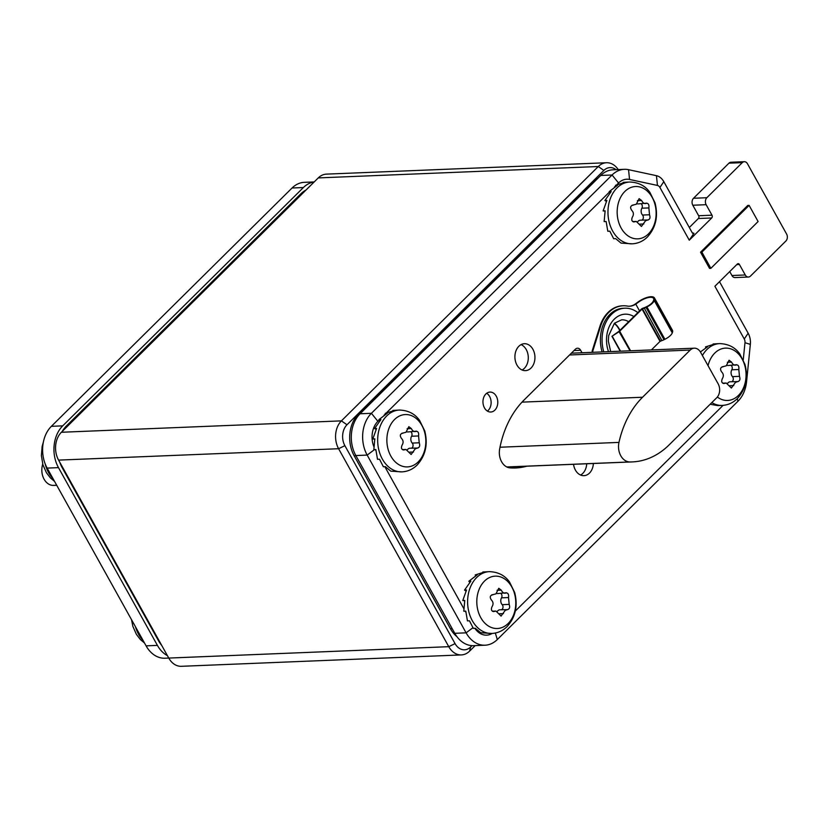 <?xml version="1.0" encoding="UTF-8"?>
<svg xmlns="http://www.w3.org/2000/svg" width="828" height="828" viewBox="0 0 828 828"><rect width="100%" height="100%" fill="white"/><g stroke="black" fill="none" stroke-linecap="round" stroke-linejoin="round"><path stroke-width="1.24" d="M616.042 169.668A14.966 11.126 87.7 0 0 603.86 170.423L346.994 424.774A14.966 11.126 87.7 0 0 344.883 445.671L455.058 643.615A14.966 11.126 87.7 0 0 470.666 646.968L472.001 645.643M618.226 169.574A19.955 14.832 87.7 0 0 606.469 162.743A19.955 14.832 87.7 0 0 598.282 166.521L341.415 420.872A19.955 14.832 87.7 0 0 338.6 448.724L448.776 646.678A19.955 14.832 87.7 0 0 461.393 654.917A19.955 14.832 87.7 0 0 469.579 651.139L475.168 645.612M461.393 654.917L181.384 666.302A19.955 14.832 -92.3 0 1 168.757 658.063L58.581 460.109A19.955 14.832 -92.3 0 1 61.396 432.257L318.262 177.906A19.955 14.832 -92.3 0 1 326.449 174.128L606.469 162.743M62.224 431.44A29.932 22.252 -92.3 0 1 66.426 425.944L300.854 193.814A29.932 22.252 -92.3 0 1 306.018 190.036M161.688 645.354A29.932 22.252 -92.3 0 1 158.438 640.624L62.203 467.727A29.932 22.252 -92.3 0 1 59.751 462.21M512.232 466.795A89.797 66.757 -92.3 0 1 508.558 467.634M456.973 636.701A29.932 22.252 -92.3 0 1 450.453 628.752L354.218 455.855A29.932 22.252 -92.3 0 1 358.441 414.072L592.869 181.943A29.932 22.252 -92.3 0 1 597.961 178.206M506.902 467.013L632.271 461.91A89.797 66.757 -92.3 0 1 629.86 461.952A14.966 11.126 -92.3 0 1 618.971 442.4A89.797 66.757 -92.3 0 1 642.559 397.243L690.2 350.068A9.977 7.421 -92.3 0 1 694.288 348.184A9.977 7.421 -92.3 0 1 700.602 352.304L718.135 383.809A9.977 7.421 -92.3 0 1 716.727 397.74L669.096 444.915A89.797 66.757 -92.3 0 1 632.271 461.91M455.058 643.615L448.776 646.678L165.02 658.219A29.932 22.252 -92.3 0 1 146.09 645.85L157.423 645.385A29.932 22.252 87.7 0 0 167.422 655.652M157.423 645.385L58.488 467.634A29.932 22.252 87.7 0 1 62.711 425.861L303.39 187.542A29.932 22.252 87.7 0 1 314.123 182.015M146.09 645.85L47.155 468.099A29.932 22.252 -92.3 0 1 51.377 426.316L292.056 188.008A29.932 22.252 -92.3 0 1 304.331 182.336L314.195 181.932M743.254 359.818L744.983 342.709A4.989 3.705 87.7 0 0 744.258 338.994L714.895 286.25L737.334 264.028A1.998 1.48 -92.3 0 1 738.152 263.656A1.998 1.48 -92.3 0 1 739.414 264.474L745.262 274.979A4.989 3.705 87.7 0 0 748.419 277.038A4.989 3.705 87.7 0 0 750.468 276.097L785.896 241.01A4.989 3.705 87.7 0 0 786.6 234.045L747.477 163.758A4.989 3.705 87.7 0 0 744.32 161.698A4.989 3.705 87.7 0 0 742.271 162.64L706.843 197.726A4.989 3.705 87.7 0 0 706.139 204.692L692.808 205.23L698.656 215.735L711.987 215.187A1.998 1.48 -92.3 0 1 711.707 217.971L689.269 240.192L659.906 187.449A4.989 3.705 87.7 0 0 657.453 185.441L629.549 179.459A19.955 14.832 87.7 0 0 618.568 182.998L616.891 184.654M689.31 227.493L698.366 218.52A1.998 1.48 87.7 0 0 698.656 215.735M618.568 182.998L612.068 174.998L600.735 175.453A29.932 22.252 -92.3 0 1 613.01 169.792L624.343 169.326A29.932 22.252 87.7 0 0 612.068 174.998L371.399 413.307A29.932 22.252 87.7 0 0 367.177 455.089L466.112 632.84A29.932 22.252 87.7 0 0 485.042 645.209A29.932 22.252 87.7 0 0 497.317 639.537L737.986 401.228A29.932 22.252 87.7 0 0 746.566 381.718L750.344 344.376A14.966 11.126 87.7 0 0 748.16 333.229L719.511 281.686M600.735 175.453L360.066 413.772A29.932 22.252 -92.3 0 0 355.843 455.555L454.779 633.306A29.932 22.252 -92.3 0 0 473.709 645.664L485.042 645.209M729.727 271.563L731.931 275.517A4.989 3.705 -92.3 0 0 735.088 277.587L748.419 277.038M742.271 162.64L728.94 163.178A4.989 3.705 -92.3 0 1 730.989 162.236L744.32 161.698M728.94 163.178L693.512 198.265A4.989 3.705 -92.3 0 0 692.808 205.23M509.065 467.748A89.797 66.757 87.7 0 0 513.484 466.744M706.139 204.692L711.987 215.187M515.316 611.074L723.072 405.368M474.848 628.286A19.955 14.832 87.7 0 0 492.184 633.441M375.301 449.573L375.912 450.649M384.844 466.702L463.784 608.539M465.243 611.157L465.853 612.244M379.203 420.013L377.899 421.307A19.955 14.832 87.7 0 0 373.852 446.582M615.742 185.793L614.293 187.221M609.491 191.982L386.593 412.696M385.444 413.834L384.006 415.263M582.001 352.749L580.625 350.275L574.032 350.544M526.815 466.205A89.797 66.757 87.7 0 1 515.513 467.975A89.797 66.757 87.7 0 1 510.183 467.903A14.966 11.126 87.7 0 1 499.657 448.993A89.797 66.757 87.7 0 1 524.01 400.069L575.429 349.157A4.989 3.705 -92.3 0 1 577.468 348.215A4.989 3.705 -92.3 0 1 580.625 350.275M494.865 410.129A9.977 7.421 87.7 0 0 497.338 398.837A9.977 7.421 87.7 0 0 489.969 392.079A9.977 7.421 87.7 0 0 485.87 393.973A9.977 7.421 87.7 0 0 483.407 405.265A9.977 7.421 87.7 0 0 490.776 412.013A9.977 7.421 87.7 0 0 494.865 410.129M530.996 368.087A13.465 10.019 87.7 0 0 534.329 352.831A13.465 10.019 87.7 0 0 524.383 343.713A13.465 10.019 87.7 0 0 518.856 346.27A13.465 10.019 87.7 0 0 515.523 361.515A13.465 10.019 87.7 0 0 525.48 370.633A13.465 10.019 87.7 0 0 530.996 368.087M573.535 464.301A13.465 10.019 87.7 0 0 583.937 475.665A13.465 10.019 87.7 0 0 589.464 473.119A13.465 10.019 87.7 0 0 593.386 463.494M710.869 268.324L709.534 268.375L700.54 252.219L747.777 205.437L749.112 205.385L758.106 221.542L710.869 268.324L701.875 252.167L749.112 205.385M700.54 252.219L701.875 252.167M487.402 411.092A9.977 7.421 87.7 0 0 488.199 410.398A9.977 7.421 87.7 0 0 486.678 393.279M522.116 370.002A13.465 10.019 87.7 0 0 524.331 368.356A13.465 10.019 87.7 0 0 528.119 355.326A13.465 10.019 87.7 0 0 521.081 344.624M580.573 475.034A13.465 10.019 87.7 0 0 582.798 473.388A13.465 10.019 87.7 0 0 586.721 463.763M692.653 233.33L693.947 233.279L689.269 240.192M659.906 187.449L663.808 181.684L692.27 232.813L693.947 233.279L693.357 233.641M663.808 181.684A14.966 11.126 87.7 0 0 656.449 175.681L628.545 169.688A29.932 22.252 87.7 0 0 624.343 169.326M42.704 463.99A89.797 66.757 87.7 0 0 42.28 465.843A14.966 11.126 87.7 0 0 53.158 485.394A89.797 66.757 87.7 0 0 55.569 485.363L56.739 485.311M700.395 351.952L707.505 346.818L705.497 346.901L715.133 343.879L713.136 343.962L719.656 343.61A30.926 22.998 87.7 0 0 706.977 349.468A30.926 22.998 87.7 0 0 702.403 355.543M711.811 402.605A30.926 22.998 87.7 0 0 722.171 405.42L717.731 405.606L710.145 404.261M722.792 366.68L726.239 365.831L729.064 360.232L731.538 362.105C732.956 364.744 734.529 365.686 736.258 364.91C738.359 364.796 739.207 366.328 738.814 369.516L739.466 376.347C740.429 379.255 739.89 380.994 737.831 381.532L735.45 382.391L731.383 388.042L726.208 383.022L724.852 383.343C721.881 383.488 721.022 381.956 722.285 378.738C723.858 376.243 723.651 373.966 721.633 371.907C719.801 369.029 720.339 367.301 723.268 366.711L722.037 366.845M723.196 383.405L724.014 383.54M736.816 364.724L728.091 365.5A4.885 3.633 -92.3 0 1 726.736 365.21M731.88 381.698A2.95 2.194 87.7 0 0 733.277 379.431A2.95 2.194 87.7 0 0 732.47 376.636A4.885 3.633 -92.3 0 1 731.817 369.795A2.95 2.194 87.7 0 0 731.103 365.386M727.646 383.312A4.885 3.633 -92.3 0 1 730.161 381.77L738.152 381.573M705.497 346.901L705.829 347.77M609.201 191.61L617.564 185.224L615.556 185.306L625.192 182.284L623.194 182.367L629.715 182.025A30.926 22.998 87.7 0 0 617.036 187.884A30.926 22.998 87.7 0 0 609.377 222.898A30.926 22.998 87.7 0 0 632.23 243.825L621.052 243.111L615.68 238.64L613.672 238.723L609.801 231.167L607.804 231.25L606.137 221.511L604.14 221.593L605.123 210.829L603.126 210.912L606.883 200.417L604.885 200.5L611.199 191.527L609.201 191.61L610.101 192.748M632.851 205.096L636.297 204.237L639.123 198.648L641.596 200.511C643.014 203.16 644.588 204.092 646.316 203.315C648.417 203.202 649.266 204.744 648.873 207.921L649.525 214.762C650.487 217.671 649.949 219.399 647.889 219.948L645.509 220.807L641.441 226.448L636.266 221.438L634.91 221.749C631.94 221.894 631.081 220.362 632.344 217.143C633.927 214.649 633.71 212.372 631.692 210.312C629.86 207.435 630.398 205.706 633.327 205.127L632.095 205.251M633.254 221.821L634.072 221.945M646.875 203.139L638.15 203.916A4.885 3.633 -92.3 0 1 636.794 203.616M641.938 220.103A2.95 2.194 87.7 0 0 643.346 217.847A2.95 2.194 87.7 0 0 642.528 215.042A4.885 3.633 -92.3 0 1 641.876 208.201A2.95 2.194 87.7 0 0 641.162 203.791M637.715 221.718A4.885 3.633 -92.3 0 1 640.23 220.176L648.22 219.979M604.885 200.5L606.406 201.401M603.126 210.912L605.071 211.099M615.556 185.306L615.887 186.176M468.845 581.235L477.207 574.86L475.21 574.942L484.835 571.92L482.838 572.003L489.358 571.651A30.926 22.998 87.7 0 0 476.68 577.509A30.926 22.998 87.7 0 0 469.021 612.523A30.926 22.998 87.7 0 0 491.873 633.461L480.695 632.737L475.324 628.276L473.326 628.348L469.445 620.803L467.447 620.876L465.781 611.136L463.784 611.219L464.767 600.455L462.769 600.538L466.526 590.043L464.529 590.126L470.853 581.152L468.845 581.235L469.745 582.374M492.494 594.721L495.941 593.873L498.766 588.273L501.24 590.136C502.658 592.786 504.231 593.728 505.96 592.951C508.061 592.838 508.909 594.369 508.516 597.547L509.168 604.388C510.141 607.297 509.593 609.025 507.533 609.574L505.152 610.433L501.085 616.084L495.91 611.064L494.554 611.385C491.584 611.53 490.725 609.998 491.987 606.779C493.571 604.285 493.353 601.997 491.346 599.938C489.503 597.071 490.052 595.342 492.97 594.752L491.739 594.887M492.898 611.447L493.716 611.571M506.529 592.765L497.794 593.541A4.885 3.633 -92.3 0 1 496.438 593.252M501.582 609.739A2.95 2.194 87.7 0 0 502.989 607.473A2.95 2.194 87.7 0 0 502.172 604.668A4.885 3.633 -92.3 0 1 501.52 597.837A2.95 2.194 87.7 0 0 500.805 593.417M497.359 611.343A4.885 3.633 -92.3 0 1 499.874 609.801L507.864 609.615M464.529 590.126L466.05 591.026M462.769 600.538L464.715 600.724M475.21 574.942L475.531 575.812M378.903 419.641L387.266 413.265L385.268 413.348L394.894 410.326L392.896 410.409L399.417 410.057A30.926 22.998 87.7 0 0 386.738 415.915A30.926 22.998 87.7 0 0 379.079 450.929A30.926 22.998 87.7 0 0 401.932 471.867L390.754 471.142L385.382 466.681L383.385 466.764L379.503 459.209L377.506 459.292L375.84 449.542L373.842 449.625L374.825 438.861L372.828 438.943L376.585 428.449L374.587 428.531L380.911 419.558L378.903 419.641L379.804 420.79M402.553 433.127L405.999 432.278L408.825 426.679L411.299 428.552C412.717 431.191 414.29 432.133 416.018 431.357C418.119 431.243 418.968 432.775 418.575 435.963L419.227 442.794C420.2 445.702 419.651 447.43 417.591 447.979L415.221 448.838L411.143 454.489L405.968 449.469L404.613 449.79C401.642 449.935 400.783 448.403 402.046 445.185C403.629 442.69 403.412 440.413 401.404 438.343C399.562 435.476 400.11 433.748 403.029 433.158L401.797 433.292M402.957 449.852L403.774 449.977M416.587 431.171L407.852 431.947A4.885 3.633 -92.3 0 1 406.496 431.657M411.64 448.145A2.95 2.194 87.7 0 0 413.048 445.878A2.95 2.194 87.7 0 0 412.23 443.084A4.885 3.633 -92.3 0 1 411.578 436.242A2.95 2.194 87.7 0 0 410.864 431.823M407.417 449.759A4.885 3.633 -92.3 0 1 409.932 448.217L417.923 448.02M374.587 428.531L376.109 429.432M372.828 438.943L374.774 439.13M385.268 413.348L385.589 414.217M593.417 352.283L592.103 351.144L599.876 326.439A34.921 25.958 87.7 0 1 622.418 305.801L623.091 305.78A34.921 25.958 87.7 0 0 600.538 326.408L592.765 351.113M638.119 302.427L637.643 302.282A12.472 4.689 150.9 0 1 654.451 297.956A12.472 4.689 150.9 0 1 654.462 300.078L654.286 300.574A8.984 3.374 150.9 0 1 646.916 306.96L646.865 306.567A7.98 3.001 150.9 0 0 653.406 300.885L653.592 300.398A11.478 4.306 150.9 0 0 653.582 298.442A11.478 4.306 150.9 0 0 638.119 302.427L635.769 304.124A19.955 14.832 -92.3 0 1 629.622 306.215A19.955 14.832 -92.3 0 1 627.241 306.06A34.921 25.958 87.7 0 0 623.091 305.78M639.547 310.914L635.769 304.124L635.097 304.145A19.955 14.832 -92.3 0 1 629.29 306.225M637.643 302.282L635.097 304.145M592.755 352.314L592.103 351.144M654.451 297.956L672.439 330.279A12.472 4.689 150.9 0 1 672.45 332.401L672.274 332.887A8.984 3.374 150.9 0 1 664.905 339.283L664.015 339.708A8.984 3.374 150.9 0 1 661.924 340.598L660.04 341.384L651.419 349.923M646.865 306.567L645.975 307.002A7.98 3.001 150.9 0 1 644.112 307.788L642.652 308.316A1.501 0.559 -29.1 0 0 641.389 309.103L619.023 331.241L611.944 336.303L619.323 331.521A1.501 0.559 150.9 0 0 619.686 331.21L642.052 309.072L660.04 341.384M664.905 339.283L646.916 306.96L646.026 307.395A8.984 3.374 150.9 0 1 643.936 308.285L641.389 309.103M620.234 351.196L611.944 336.303M620.555 351.175L612.368 336.478M637.829 312.611A32.427 24.105 87.7 0 0 624.861 308.202A32.427 24.105 87.7 0 0 611.561 314.34A32.427 24.105 -92.3 0 0 603.767 351.859M602.101 351.931A32.427 24.105 -92.3 0 1 609.894 314.412A32.427 24.105 87.7 0 1 623.194 308.275L624.861 308.202M344.883 445.671L338.6 448.724L58.581 460.109M470.666 646.968L469.579 651.139M603.86 170.423L598.282 166.521L318.262 177.906M346.994 424.774L341.415 420.872L61.396 432.257M300.854 193.814L302.261 193.752M66.426 425.944L67.834 425.882M62.203 467.727L62.804 467.696M158.438 640.624L159.038 640.603M592.869 181.943L594.245 181.881M358.441 414.072L359.818 414.021M354.218 455.855L355.968 455.783M450.453 628.752L452.202 628.68M292.056 188.008L303.39 187.542M51.377 426.316L62.711 425.861M47.155 468.099L58.488 467.634M698.366 218.52L711.707 217.971M657.453 185.441L656.449 175.681M629.549 179.459L628.545 169.688M377.899 421.307L371.399 413.307L360.066 413.772M374.494 449.604L367.177 455.089L355.843 455.555M472.881 627.759L466.112 632.84L454.779 633.306M495.33 633.037L497.317 639.537M737.22 398.723L737.986 401.228M745.914 381.522L746.566 381.718M744.983 342.709L750.344 344.376M744.258 338.994L748.16 333.229M736.775 264.587L739.414 264.474M745.262 274.979L731.931 275.517M706.843 197.726L693.512 198.265M690.2 350.068L569.55 354.974M642.559 397.243L522.002 402.139M618.971 442.4L499.998 447.234M629.86 461.952L506.788 466.961M53.158 485.394L56.708 485.249M42.28 465.843L43.253 465.802M717.358 397.036A26.185 19.468 87.7 0 0 738.39 395.494A26.185 19.468 87.7 0 0 742.085 358.938A26.185 19.468 87.7 0 0 714.781 353.08A26.185 19.468 87.7 0 0 708.043 365.666M723.268 366.711L722.326 366.752M733.763 385.569L729.489 385.744M739.466 376.347L732.47 376.636M738.814 369.516L731.817 369.795M731.538 362.105L727.346 362.271M624.84 191.485A26.185 19.468 87.7 0 0 621.145 228.042A26.185 19.468 87.7 0 0 648.448 233.9A26.185 19.468 87.7 0 0 652.154 197.343A26.185 19.468 87.7 0 0 624.84 191.485M633.327 205.127L632.385 205.158M643.822 223.974L639.547 224.15M649.525 214.762L642.528 215.042M648.873 207.921L641.876 208.201M641.596 200.511L637.405 200.676M484.483 581.111A26.185 19.468 87.7 0 0 480.789 617.678A26.185 19.468 87.7 0 0 508.102 623.536A26.185 19.468 87.7 0 0 511.797 586.98A26.185 19.468 87.7 0 0 484.483 581.111M492.97 594.752L492.029 594.794M503.465 613.6L499.191 613.776M509.168 604.388L502.172 604.668M508.516 597.547L501.52 597.837M501.24 590.136L497.048 590.312M394.542 419.527A26.185 19.468 87.7 0 0 390.847 456.083A26.185 19.468 87.7 0 0 418.161 461.941A26.185 19.468 87.7 0 0 421.856 425.385A26.185 19.468 87.7 0 0 394.542 419.527M403.029 433.158L402.087 433.199M413.524 452.016L409.249 452.191M419.227 442.794L412.23 443.084M418.575 435.963L411.578 436.242M411.299 428.552L407.107 428.718M53.095 478.77A30.926 22.998 -92.3 0 1 45.167 463.856M143.037 640.365A30.926 22.998 -92.3 0 1 135.471 626.775M600.538 326.408L599.876 326.439M653.592 300.398L654.462 300.078L672.45 332.401M661.924 340.598L644.112 307.788M642.476 308.813L660.465 341.126M664.015 339.708L646.026 307.395M672.274 332.887L654.286 300.574M618.899 331.345L630.056 350.793M630.574 350.772L619.686 331.21M608.518 351.672A26.444 19.655 -92.3 0 1 614.262 319.194A26.444 19.655 87.7 0 1 633.875 316.534M628.649 321.709A20.948 15.577 87.7 0 0 621.652 319.815L614.448 323.241L608.663 335.64L608.342 341.115L610.66 351.579M619.955 330.32A20.948 15.577 87.7 0 0 614.417 323.272M619.737 330.538A20.835 15.494 87.7 0 0 614.241 323.448M694.288 348.184L571.361 353.183M722.171 405.42C727.988 405.099 733.059 402.812 737.375 398.579C745.842 389.129 748.367 377.754 744.972 364.444L739.808 353.929C737.334 350.575 731.973 344.034 719.656 343.61M722.709 383.167L726.208 383.022M632.23 243.825C638.046 243.504 643.118 241.217 647.434 236.984C655.9 227.534 658.426 216.16 655.031 202.85L649.866 192.334C647.392 188.991 642.031 182.439 629.715 182.025M632.778 221.573L636.266 221.438M491.873 633.461C497.69 633.13 502.762 630.853 507.078 626.61C515.544 617.17 518.069 605.785 514.674 592.486L509.51 581.97C507.036 578.617 501.675 572.076 489.358 571.651M492.422 611.209L495.91 611.064M401.932 471.867C407.749 471.546 412.82 469.259 417.136 465.025C425.602 455.576 428.128 444.201 424.733 430.891L419.568 420.376C417.095 417.022 411.733 410.481 399.417 410.057M402.48 449.614L405.968 449.469M54.576 481.441L50.425 477.922L46.461 472.767L42.921 464.777L41.4 455.576L42.135 446.468L43.418 441.852M144.517 643.025L140.367 639.516L136.403 634.362L132.863 626.372L131.528 619.686"/></g></svg>

